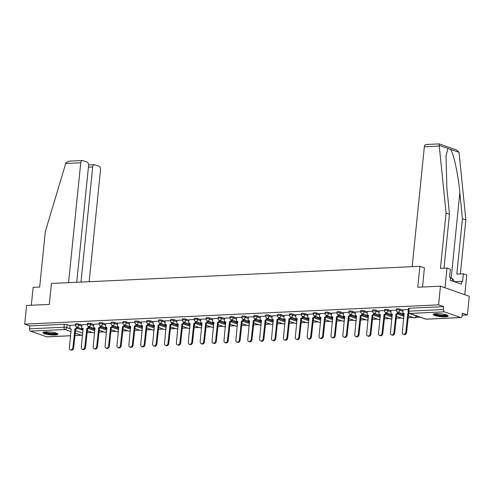 <?xml version="1.0" encoding="UTF-8"?>
<svg xmlns="http://www.w3.org/2000/svg" width="494" height="494" viewBox="0 0 494 494"><rect width="100%" height="100%" fill="white"/><g stroke="black" fill="none" stroke-linecap="round" stroke-linejoin="round"><path stroke-width="0.74" d="M81.905 325.145L78.898 324.089A1.92 0.364 -174.2 0 0 76.218 323.755A1.92 0.364 -174.2 0 0 75.465 323.965L75.36 324.996A1.92 0.364 5.8 0 1 76.113 324.786A1.92 0.364 5.8 0 1 78.793 325.12L81.8 326.176M93.792 324.589L90.791 323.533A1.92 0.364 -174.2 0 0 88.111 323.206A1.92 0.364 -174.2 0 0 87.352 323.416L87.247 324.447A1.92 0.364 5.8 0 1 88.006 324.237A1.92 0.364 5.8 0 1 90.686 324.57L93.693 325.62M105.685 324.033L102.678 322.983A1.92 0.364 -174.2 0 0 100.004 322.65A1.92 0.364 -174.2 0 0 99.245 322.86L99.14 323.891A1.92 0.364 5.8 0 1 99.899 323.681A1.92 0.364 5.8 0 1 102.573 324.015L105.58 325.071M117.578 323.484L114.571 322.428A1.92 0.364 -174.2 0 0 111.891 322.094A1.92 0.364 -174.2 0 0 111.131 322.304L111.027 323.335A1.92 0.364 5.8 0 1 111.786 323.125A1.92 0.364 5.8 0 1 114.466 323.459L117.473 324.515M129.465 322.928L126.458 321.872A1.92 0.364 -174.2 0 0 123.784 321.538A1.92 0.364 -174.2 0 0 123.025 321.748L122.92 322.786A1.92 0.364 5.8 0 1 123.679 322.576A1.92 0.364 5.8 0 1 126.353 322.903L129.36 323.959M141.358 322.372L138.351 321.322A1.92 0.364 -174.2 0 0 135.671 320.989A1.92 0.364 -174.2 0 0 134.918 321.199L134.813 322.23A1.92 0.364 5.8 0 1 135.566 322.02A1.92 0.364 5.8 0 1 138.246 322.354L141.253 323.403M153.245 321.822L150.238 320.767A1.92 0.364 -174.2 0 0 147.564 320.433A1.92 0.364 -174.2 0 0 146.804 320.643L146.699 321.674A1.92 0.364 5.8 0 1 147.459 321.464A1.92 0.364 5.8 0 1 150.133 321.798L153.14 322.854M165.138 321.267L162.131 320.211A1.92 0.364 -174.2 0 0 159.451 319.877A1.92 0.364 -174.2 0 0 158.698 320.087L158.593 321.119A1.92 0.364 5.8 0 1 159.346 320.909A1.92 0.364 5.8 0 1 162.026 321.242L165.033 322.298M177.025 320.711L174.024 319.655A1.92 0.364 -174.2 0 0 171.344 319.328A1.92 0.364 -174.2 0 0 170.584 319.538L170.479 320.569A1.92 0.364 5.8 0 1 171.239 320.359A1.92 0.364 5.8 0 1 173.919 320.692L176.926 321.742M188.918 320.155L185.911 319.105A1.92 0.364 -174.2 0 0 183.237 318.772A1.92 0.364 -174.2 0 0 182.477 318.982L182.372 320.013A1.92 0.364 5.8 0 1 183.132 319.803A1.92 0.364 5.8 0 1 185.806 320.137L188.813 321.193M200.811 319.606L197.804 318.55A1.92 0.364 -174.2 0 0 195.124 318.216A1.92 0.364 -174.2 0 0 194.364 318.426L194.259 319.457A1.92 0.364 5.8 0 1 195.019 319.248A1.92 0.364 5.8 0 1 197.699 319.581L200.706 320.637M212.698 319.05L209.691 317.994A1.92 0.364 -174.2 0 0 207.017 317.661A1.92 0.364 -174.2 0 0 206.257 317.87L206.152 318.908A1.92 0.364 5.8 0 1 206.912 318.698A1.92 0.364 5.8 0 1 209.586 319.025L212.593 320.081M224.591 318.494L221.584 317.444A1.92 0.364 -174.2 0 0 218.904 317.111A1.92 0.364 -174.2 0 0 218.144 317.321L218.045 318.352A1.92 0.364 5.8 0 1 218.799 318.142A1.92 0.364 5.8 0 1 221.479 318.476L224.486 319.525M236.478 317.945L233.471 316.889A1.92 0.364 -174.2 0 0 230.797 316.555A1.92 0.364 -174.2 0 0 230.037 316.765L229.932 317.796A1.92 0.364 5.8 0 1 230.692 317.586A1.92 0.364 5.8 0 1 233.366 317.92L236.373 318.976M248.371 317.389L245.364 316.333A1.92 0.364 -174.2 0 0 242.684 315.999A1.92 0.364 -174.2 0 0 241.93 316.209L241.825 317.241A1.92 0.364 5.8 0 1 242.579 317.031A1.92 0.364 5.8 0 1 245.259 317.364L248.266 318.42M260.258 316.833L257.257 315.777A1.92 0.364 -174.2 0 0 254.577 315.45A1.92 0.364 -174.2 0 0 253.817 315.66L253.712 316.691A1.92 0.364 5.8 0 1 254.472 316.481A1.92 0.364 5.8 0 1 257.152 316.815L260.153 317.864M272.151 316.277L269.144 315.228A1.92 0.364 -174.2 0 0 266.47 314.894A1.92 0.364 -174.2 0 0 265.71 315.104L265.605 316.135A1.92 0.364 5.8 0 1 266.365 315.925A1.92 0.364 5.8 0 1 269.039 316.259L272.046 317.315M284.044 315.728L281.037 314.672A1.92 0.364 -174.2 0 0 278.357 314.338A1.92 0.364 -174.2 0 0 277.597 314.548L277.492 315.58A1.92 0.364 5.8 0 1 278.252 315.37A1.92 0.364 5.8 0 1 280.932 315.703L283.939 316.759M295.931 315.172L292.923 314.116A1.92 0.364 -174.2 0 0 290.25 313.783A1.92 0.364 -174.2 0 0 289.49 313.993L289.385 315.03A1.92 0.364 5.8 0 1 290.145 314.82A1.92 0.364 5.8 0 1 292.819 315.147L295.826 316.203M307.824 314.616L304.817 313.567A1.92 0.364 -174.2 0 0 302.137 313.233A1.92 0.364 -174.2 0 0 301.377 313.443L301.278 314.474A1.92 0.364 5.8 0 1 302.032 314.264A1.92 0.364 5.8 0 1 304.712 314.598L307.719 315.647M319.711 314.067L316.703 313.011A1.92 0.364 -174.2 0 0 314.03 312.677A1.92 0.364 -174.2 0 0 313.27 312.887L313.165 313.918A1.92 0.364 5.8 0 1 313.925 313.709A1.92 0.364 5.8 0 1 316.598 314.042L319.606 315.098M331.604 313.511L328.596 312.455A1.92 0.364 -174.2 0 0 325.916 312.122A1.92 0.364 -174.2 0 0 325.163 312.332L325.058 313.363A1.92 0.364 5.8 0 1 325.812 313.153A1.92 0.364 5.8 0 1 328.491 313.486L331.499 314.542M343.491 312.955L340.49 311.899A1.92 0.364 -174.2 0 0 337.81 311.572A1.92 0.364 -174.2 0 0 337.05 311.782L336.945 312.813A1.92 0.364 5.8 0 1 337.705 312.603A1.92 0.364 5.8 0 1 340.385 312.937L343.386 313.986M355.384 312.399L352.376 311.35A1.92 0.364 -174.2 0 0 349.703 311.016A1.92 0.364 -174.2 0 0 348.943 311.226L348.838 312.257A1.92 0.364 5.8 0 1 349.598 312.047A1.92 0.364 5.8 0 1 352.271 312.381L355.279 313.437M367.277 311.85L364.269 310.794A1.92 0.364 -174.2 0 0 361.589 310.46A1.92 0.364 -174.2 0 0 360.83 310.67L360.725 311.702A1.92 0.364 5.8 0 1 361.485 311.492A1.92 0.364 5.8 0 1 364.164 311.825L367.172 312.881M379.164 311.294L376.156 310.238A1.92 0.364 -174.2 0 0 373.483 309.905A1.92 0.364 -174.2 0 0 372.723 310.115L372.618 311.152A1.92 0.364 5.8 0 1 373.378 310.942A1.92 0.364 5.8 0 1 376.051 311.269L379.059 312.325M391.057 310.738L388.049 309.689A1.92 0.364 -174.2 0 0 385.369 309.355A1.92 0.364 -174.2 0 0 384.61 309.565L384.505 310.596A1.92 0.364 5.8 0 1 385.264 310.386A1.92 0.364 5.8 0 1 387.944 310.72L390.952 311.77M402.943 310.189L399.936 309.133A1.92 0.364 -174.2 0 0 397.262 308.799A1.92 0.364 -174.2 0 0 396.503 309.009L396.398 310.041A1.92 0.364 5.8 0 1 397.157 309.831A1.92 0.364 5.8 0 1 399.831 310.164L402.838 311.22M445.187 316.808A7.49 1.414 -174.2 0 0 448.144 315.993A7.49 1.414 -174.2 0 0 444.075 314.295A7.49 1.414 -174.2 0 0 436.196 313.659A7.49 1.414 -174.2 0 0 433.238 314.48A7.49 1.414 -174.2 0 0 437.307 316.172A7.49 1.414 -174.2 0 0 445.187 316.808M54.939 334.994A7.49 1.414 -174.2 0 0 57.897 334.172A7.49 1.414 -174.2 0 0 53.827 332.481A7.49 1.414 -174.2 0 0 45.942 331.838A7.49 1.414 -174.2 0 0 42.99 332.66A7.49 1.414 -174.2 0 0 47.06 334.358A7.49 1.414 -174.2 0 0 54.939 334.994M87.037 332.672L92.125 332.437M98.93 332.116L104.018 331.882M110.817 331.567L115.905 331.326M122.71 331.011L127.798 330.776M134.596 330.455L139.691 330.22M146.49 329.906L151.578 329.665M158.376 329.35L163.471 329.109M170.269 328.794L175.358 328.559M182.163 328.238L187.251 328.004M194.049 327.689L199.138 327.448M205.942 327.133L211.031 326.898M217.829 326.577L222.924 326.343M229.722 326.028L234.811 325.787M241.609 325.472L246.704 325.231M253.502 324.916L258.59 324.681M265.395 324.36L270.484 324.126M277.282 323.811L282.37 323.57M289.175 323.255L294.263 323.02M301.062 322.699L306.157 322.465M312.955 322.15L318.043 321.909M324.842 321.594L329.936 321.353M336.735 321.038L341.823 320.804M348.628 320.483L353.716 320.248M360.515 319.933L365.603 319.692M372.408 319.377L377.496 319.143M384.295 318.821L389.389 318.587M396.188 318.272L401.276 318.031M408.075 317.716L413.169 317.475M415.948 317.346L420.166 317.154M462.094 315.197L467.404 314.95L462.304 313.165L462.007 316.074A1.92 1.167 87.3 0 1 460.939 317.586A1.92 1.167 87.3 0 1 460.661 317.543L444.347 311.825L409.816 313.437L426.137 319.155L460.661 317.543M440.475 286.174L438.579 304.847L24.7 324.132L26.596 305.459L49.307 304.403L51.438 283.476L419.888 266.309L417.757 287.236L440.475 286.174L469.3 296.277L467.404 314.95M70.623 335.772L47.066 336.871A1.92 1.167 -92.7 0 1 46.788 336.828L30.467 331.11A1.92 1.167 -92.7 0 1 29.504 328.831L29.801 325.916L64.331 324.311A1.92 0.364 5.8 0 1 67.005 324.644L70.012 325.7M77.083 328.177L83.017 330.251M29.801 325.916L24.7 324.132M443.68 306.638L409.149 308.244A1.92 0.364 -174.2 0 0 408.396 308.454L408.1 311.362A1.92 0.364 5.8 0 1 408.859 311.152L443.384 309.547L443.68 306.638L438.579 304.847M443.384 309.547A1.92 1.167 87.3 0 0 444.347 311.825M408.285 309.522L402.987 309.806M396.398 310.078L391.094 310.362M404.086 314.295L402.53 314.369L403.394 314.672L403.431 314.326M384.505 310.627L379.201 310.911M392.199 314.851L390.637 314.925L391.501 315.228L391.538 314.882M372.612 311.183L367.314 311.467M380.306 315.4L378.75 315.475L379.614 315.777L379.651 315.431M360.725 311.739L355.421 312.023M368.413 315.956L366.857 316.03L367.721 316.333L367.758 315.987M348.832 312.294L343.534 312.579M356.526 316.512L354.97 316.586L355.834 316.889L355.865 316.543M336.945 312.844L331.641 313.128M344.633 317.068L343.077 317.136L343.941 317.438L343.978 317.099M325.052 313.4L319.754 313.684M332.746 317.617L331.19 317.691L332.054 317.994L332.085 317.648M313.165 313.956L307.861 314.24M320.853 318.173L319.297 318.247L320.161 318.55L320.198 318.204M301.272 314.505L295.968 314.789M308.966 318.729L307.404 318.803L308.268 319.105L308.305 318.76M289.379 315.061L284.081 315.345M297.073 319.278L295.517 319.352L296.381 319.655L296.419 319.309M277.492 315.617L272.188 315.901M285.18 319.834L283.624 319.908L284.488 320.211L284.525 319.865M265.599 316.172L260.301 316.456M273.293 320.39L271.737 320.464L272.602 320.767L272.632 320.421M253.712 316.722L248.408 317.006M261.4 320.946L259.844 321.014L260.709 321.316L260.746 320.976M241.819 317.278L236.521 317.562M249.513 321.495L247.957 321.569L248.822 321.872L248.853 321.526M229.932 317.833L224.628 318.117M237.62 322.051L236.064 322.125L236.929 322.428L236.966 322.082M218.039 318.383L212.735 318.667M225.733 322.607L224.171 322.681L225.042 322.983L225.073 322.638M206.146 318.939L200.848 319.223M213.84 323.156L212.284 323.23L213.149 323.533L213.186 323.187M194.259 319.495L188.955 319.779M201.947 323.712L200.391 323.786L201.256 324.089L201.293 323.743M182.366 320.05L177.068 320.334M190.06 324.268L188.504 324.342L189.369 324.644L189.4 324.299M170.479 320.6L165.175 320.884M178.167 324.824L176.611 324.891L177.476 325.194L177.513 324.854M158.586 321.156L153.288 321.44M166.28 325.373L164.724 325.447L165.589 325.75L165.62 325.404M146.699 321.711L141.395 321.995M154.387 325.929L152.831 326.003L153.696 326.306L153.733 325.96M134.806 322.261L129.502 322.545M142.5 326.485L140.938 326.559L141.809 326.861L141.84 326.515M122.913 322.817L117.615 323.101M130.607 327.034L129.051 327.108L129.916 327.411L129.953 327.065M111.027 323.372L105.722 323.656M118.714 327.59L117.158 327.664L118.023 327.967L118.06 327.621M99.133 323.928L93.835 324.212M106.828 328.146L105.271 328.22L106.136 328.522L106.167 328.177M87.247 324.478L81.942 324.762M94.934 328.701L93.378 328.769L94.243 329.072L94.28 328.732M88.976 327.621L94.91 329.702M100.862 327.065L106.797 329.146M112.756 326.515L118.69 328.59M124.642 325.96L130.577 328.041M136.535 325.404L142.47 327.485M148.428 324.848L154.356 326.929M160.315 324.299L166.25 326.373M172.208 323.743L178.143 325.824M184.095 323.187L190.029 325.268M195.988 322.638L201.923 324.712M207.875 322.082L213.809 324.163M219.768 321.526L225.702 323.607M231.661 320.97L237.589 323.051M243.548 320.421L249.482 322.496M255.441 319.865L261.375 321.946M267.328 319.309L273.262 321.39M279.221 318.76L285.155 320.834M291.108 318.204L297.042 320.285M303.001 317.648L308.935 319.729M314.894 317.092L320.822 319.173M326.781 316.543L332.715 318.618M338.674 315.987L344.608 318.068M350.561 315.431L356.495 317.512M362.454 314.882L368.388 316.957M374.341 314.326L380.275 316.407M386.234 313.77L392.168 315.851M398.127 313.215L404.055 315.296M424.482 267.921L419.888 266.309M75.354 325.033L70.055 325.318M83.048 329.251L81.491 329.325L82.356 329.628L82.387 329.282M82.356 329.628L83.085 329.597M94.243 329.072L94.972 329.041M106.136 328.522L106.865 328.485M118.023 327.967L118.758 327.936M129.916 327.411L130.644 327.38M141.809 326.861L142.538 326.824M153.696 326.306L154.424 326.268M165.589 325.75L166.317 325.719M177.476 325.194L178.204 325.163M189.369 324.644L190.097 324.607M201.256 324.089L201.99 324.058M213.149 323.533L213.877 323.502M225.042 322.983L225.77 322.946M236.929 322.428L237.657 322.391M248.822 321.872L249.55 321.841M260.709 321.316L261.437 321.285M272.602 320.767L273.33 320.73M284.488 320.211L285.223 320.18M296.381 319.655L297.11 319.624M308.268 319.105L309.003 319.068M320.161 318.55L320.89 318.513M332.054 317.994L332.783 317.963M343.941 317.438L344.67 317.407M355.834 316.889L356.563 316.852M367.721 316.333L368.456 316.302M379.614 315.777L380.343 315.746M391.501 315.228L392.236 315.191M403.394 314.672L404.123 314.635M402.987 309.769L402.783 311.763A1.92 1.482 -70.7 0 0 403.672 313.505A1.92 1.482 -70.7 0 0 404.117 313.567L402.326 332.326A2.211 1.704 -70.7 0 0 403.351 334.333A2.211 1.704 -70.7 0 0 405.833 332.166L407.853 313.394A1.92 1.482 -70.7 0 0 408.76 313.017M409.149 308.244L408.859 311.152A1.92 1.167 -92.7 0 0 409.816 313.437A1.92 1.482 109.3 0 1 409.372 313.369A1.92 1.482 109.3 0 1 408.606 313.653L406.581 332.425A2.211 1.704 109.3 0 1 404.098 334.592L403.351 334.333M407.741 313.4L408.489 313.659M391.1 310.325L390.896 312.313A1.92 1.482 -70.7 0 0 391.785 314.054A1.92 1.482 -70.7 0 0 392.23 314.122L390.439 332.882A2.211 1.704 -70.7 0 0 391.458 334.883A2.211 1.704 -70.7 0 0 393.94 332.715L395.966 313.949A1.92 1.482 -70.7 0 0 397.676 312.047A1.92 1.482 -70.7 0 0 398.121 312.109A1.92 1.482 109.3 0 0 399.831 310.164L399.936 309.133M398.423 312.313A1.92 1.482 109.3 0 1 396.713 314.209L394.694 332.981A2.211 1.704 109.3 0 1 392.211 335.148L391.458 334.883M395.848 313.956L396.596 314.215M379.207 310.874L379.003 312.869A1.92 1.482 -70.7 0 0 379.892 314.61A1.92 1.482 -70.7 0 0 380.337 314.678L378.546 333.438A2.211 1.704 -70.7 0 0 379.571 335.438A2.211 1.704 -70.7 0 0 382.053 333.271L384.073 314.499A1.92 1.482 -70.7 0 0 385.783 312.603A1.92 1.482 -70.7 0 0 386.228 312.665A1.92 1.482 109.3 0 0 387.944 310.72L388.049 309.689M386.53 312.863A1.92 1.482 109.3 0 1 384.82 314.764L382.801 333.536A2.211 1.704 109.3 0 1 380.318 335.698L379.571 335.438M383.962 314.505L384.709 314.771M439.055 143.982L446.07 213.007L440.444 268.366L447.002 268.057L450.405 269.249L449.602 277.134L450.522 277.455L450.238 280.271L461.365 284.173L461.649 281.358L462.575 281.679L463.372 273.8L456.82 274.102L462.44 218.743L465.842 219.935L459.05 152.331L456.549 149.978L439.209 143.902L425.945 144.514A2.884 1.748 -92.7 0 0 424.346 146.786L412.169 266.674M462.44 218.743L459.846 192.746C458.185 174.339 453.517 152.732 450.472 149.318L447.959 148.441L446.026 155.752L446.879 188.195L449.472 214.198L443.983 268.199M463.372 273.8L466.774 274.991L464.774 294.696L445.001 287.761L447.002 268.057M465.842 219.935L460.359 273.935M446.07 213.007L449.472 214.198M422.543 287.014L424.414 267.896M461.649 281.358L454.307 281.697M65.702 163.495L65.955 162.829L69.104 161.137L82.344 160.519A2.884 1.748 87.3 0 0 80.744 162.792L65.702 163.495L45.3 231.68L39.681 287.039L33.123 287.341L31.307 305.243M89.142 281.722L100.523 169.726A2.884 1.748 87.3 0 0 99.078 166.305L94.694 164.768A2.884 1.748 87.3 0 0 94.274 164.706A2.884 1.748 87.3 0 0 92.681 166.978L88.42 167.176M80.985 282.099L92.681 166.978M76.724 282.302L88.587 165.539A2.884 1.748 87.3 0 0 87.142 162.118L82.764 160.587A2.884 1.748 87.3 0 0 82.344 160.519M68.567 282.679L80.744 162.792M447.206 315.184A6.484 1.229 5.8 0 1 442.649 315.845A6.484 1.229 5.8 0 1 435.622 314.721A6.484 1.229 5.8 0 1 434.319 313.875M435.053 313.752A6.002 1.136 -174.2 0 0 436.048 314.24A6.002 1.136 -174.2 0 0 441.834 315.24A6.002 1.136 -174.2 0 0 446.514 314.913M433.571 314.116A7.441 1.408 -174.2 0 0 434.862 314.758A7.441 1.408 -174.2 0 0 442.13 316.006A7.441 1.408 -174.2 0 0 447.891 315.567M453.795 281.518L453.875 280.716L452.597 278.635L450.442 278.252M452.356 281.012L452.597 278.635M56.958 333.364A6.484 1.229 5.8 0 1 52.401 334.03A6.484 1.229 5.8 0 1 45.374 332.907A6.484 1.229 5.8 0 1 44.065 332.054M44.806 331.931A6.002 1.136 -174.2 0 0 45.8 332.419A6.002 1.136 -174.2 0 0 51.586 333.419A6.002 1.136 -174.2 0 0 56.26 333.098M43.324 332.295A7.441 1.408 -174.2 0 0 44.608 332.944A7.441 1.408 -174.2 0 0 51.876 334.191A7.441 1.408 -174.2 0 0 57.637 333.753M367.314 311.43L367.116 313.424A1.92 1.482 -70.7 0 0 368.005 315.166A1.92 1.482 -70.7 0 0 368.45 315.228L366.659 333.987A2.211 1.704 -70.7 0 0 367.678 335.994A2.211 1.704 -70.7 0 0 370.16 333.827L372.18 315.055A1.92 1.482 -70.7 0 0 373.89 313.153A1.92 1.482 -70.7 0 0 374.341 313.221A1.92 1.482 109.3 0 0 376.051 311.269L376.156 310.238M374.643 313.418A1.92 1.482 109.3 0 1 372.933 315.32L370.914 334.086A2.211 1.704 109.3 0 1 368.425 336.253L367.678 335.994M372.068 315.061L372.816 315.32M355.427 311.986L355.223 313.98A1.92 1.482 -70.7 0 0 356.112 315.722A1.92 1.482 -70.7 0 0 356.557 315.783L354.766 334.543A2.211 1.704 -70.7 0 0 355.791 336.544A2.211 1.704 -70.7 0 0 358.274 334.382L360.293 315.61A1.92 1.482 -70.7 0 0 362.003 313.709A1.92 1.482 -70.7 0 0 362.448 313.776A1.92 1.482 109.3 0 0 364.164 311.825L364.269 310.794M362.75 313.974A1.92 1.482 109.3 0 1 361.04 315.87L359.021 334.642A2.211 1.704 109.3 0 1 356.538 336.809L355.791 336.544M360.175 315.617L360.929 315.876M343.534 312.535L343.336 314.53A1.92 1.482 -70.7 0 0 344.225 316.271A1.92 1.482 -70.7 0 0 344.67 316.339L342.873 335.099A2.211 1.704 -70.7 0 0 343.898 337.099A2.211 1.704 -70.7 0 0 346.38 334.932L348.4 316.166A1.92 1.482 -70.7 0 0 350.11 314.264A1.92 1.482 -70.7 0 0 350.555 314.326A1.92 1.482 109.3 0 0 352.271 312.381L352.376 311.35M350.864 314.524A1.92 1.482 109.3 0 1 349.153 316.426L347.134 335.198A2.211 1.704 109.3 0 1 344.645 337.365L343.898 337.099M348.289 316.166L349.036 316.432M331.647 313.091L331.443 315.086A1.92 1.482 -70.7 0 0 332.332 316.827A1.92 1.482 -70.7 0 0 332.777 316.889L330.986 335.648A2.211 1.704 -70.7 0 0 332.005 337.655A2.211 1.704 -70.7 0 0 334.494 335.488L336.513 316.716A1.92 1.482 -70.7 0 0 338.223 314.82A1.92 1.482 -70.7 0 0 338.668 314.882A1.92 1.482 109.3 0 0 340.385 312.937L340.49 311.899M338.97 315.079A1.92 1.482 109.3 0 1 337.26 316.981L335.241 335.753A2.211 1.704 109.3 0 1 332.758 337.915L332.005 337.655M336.395 316.722L337.149 316.987M319.754 313.647L319.55 315.641A1.92 1.482 -70.7 0 0 320.439 317.383A1.92 1.482 -70.7 0 0 320.884 317.444L319.093 336.204A2.211 1.704 -70.7 0 0 320.118 338.211A2.211 1.704 -70.7 0 0 322.601 336.044L324.62 317.272A1.92 1.482 -70.7 0 0 326.33 315.37A1.92 1.482 -70.7 0 0 326.775 315.438A1.92 1.482 109.3 0 0 328.491 313.486L328.596 312.455M327.077 315.635A1.92 1.482 109.3 0 1 325.373 317.531L323.348 336.303A2.211 1.704 109.3 0 1 320.865 338.47L320.118 338.211M324.509 317.278L325.256 317.537M307.867 314.203L307.663 316.191A1.92 1.482 -70.7 0 0 308.552 317.932A1.92 1.482 -70.7 0 0 308.997 318L307.206 336.76A2.211 1.704 -70.7 0 0 308.225 338.761A2.211 1.704 -70.7 0 0 310.707 336.593L312.733 317.827A1.92 1.482 -70.7 0 0 314.443 315.925A1.92 1.482 -70.7 0 0 314.888 315.987A1.92 1.482 109.3 0 0 316.598 314.042L316.703 313.011M315.191 316.191A1.92 1.482 109.3 0 1 313.48 318.087L311.461 336.859A2.211 1.704 109.3 0 1 308.978 339.026L308.225 338.761M312.616 317.833L313.369 318.093M295.974 314.752L295.77 316.747A1.92 1.482 -70.7 0 0 296.659 318.488A1.92 1.482 -70.7 0 0 297.104 318.556L295.313 337.316A2.211 1.704 -70.7 0 0 296.338 339.316A2.211 1.704 -70.7 0 0 298.821 337.149L300.84 318.377A1.92 1.482 -70.7 0 0 302.55 316.481A1.92 1.482 -70.7 0 0 302.995 316.543A1.92 1.482 109.3 0 0 304.712 314.598L304.817 313.567M303.297 316.74A1.92 1.482 109.3 0 1 301.587 318.642L299.568 337.414A2.211 1.704 109.3 0 1 297.085 339.576L296.338 339.316M300.729 318.383L301.476 318.649M284.081 315.308L283.883 317.302A1.92 1.482 -70.7 0 0 284.772 319.044A1.92 1.482 -70.7 0 0 285.217 319.105L283.426 337.865A2.211 1.704 -70.7 0 0 284.445 339.872A2.211 1.704 -70.7 0 0 286.928 337.705L288.953 318.933A1.92 1.482 -70.7 0 0 290.657 317.031A1.92 1.482 -70.7 0 0 291.108 317.099A1.92 1.482 109.3 0 0 292.819 315.147L292.923 314.116M291.411 317.296A1.92 1.482 109.3 0 1 289.7 319.198L287.681 337.964A2.211 1.704 109.3 0 1 285.192 340.131L284.445 339.872M288.836 318.939L289.583 319.198M272.194 315.864L271.99 317.858A1.92 1.482 -70.7 0 0 272.879 319.599A1.92 1.482 -70.7 0 0 273.324 319.661L271.533 338.421A2.211 1.704 -70.7 0 0 272.558 340.422A2.211 1.704 -70.7 0 0 275.041 338.26L277.06 319.488A1.92 1.482 -70.7 0 0 278.77 317.586A1.92 1.482 -70.7 0 0 279.215 317.654A1.92 1.482 109.3 0 0 280.932 315.703L281.037 314.672M279.518 317.852A1.92 1.482 109.3 0 1 277.807 319.748L275.788 338.52A2.211 1.704 109.3 0 1 273.306 340.687L272.558 340.422M276.943 319.495L277.696 319.754M260.301 316.413L260.103 318.408A1.92 1.482 -70.7 0 0 260.993 320.149A1.92 1.482 -70.7 0 0 261.437 320.217L259.64 338.977A2.211 1.704 -70.7 0 0 260.665 340.977A2.211 1.704 -70.7 0 0 263.148 338.81L265.167 320.044A1.92 1.482 -70.7 0 0 266.877 318.142A1.92 1.482 -70.7 0 0 267.322 318.204A1.92 1.482 109.3 0 0 269.039 316.259L269.144 315.228M267.631 318.402A1.92 1.482 109.3 0 1 265.92 320.303L263.901 339.075A2.211 1.704 109.3 0 1 261.412 341.243L260.665 340.977M265.056 320.044L265.803 320.31M248.414 316.969L248.21 318.963A1.92 1.482 -70.7 0 0 249.1 320.705A1.92 1.482 -70.7 0 0 249.544 320.767L247.753 339.526A2.211 1.704 -70.7 0 0 248.772 341.533A2.211 1.704 -70.7 0 0 251.261 339.366L253.28 320.594A1.92 1.482 -70.7 0 0 254.99 318.698A1.92 1.482 -70.7 0 0 255.435 318.76A1.92 1.482 109.3 0 0 257.152 316.815L257.257 315.777M255.738 318.957A1.92 1.482 109.3 0 1 254.027 320.859L252.008 339.631A2.211 1.704 109.3 0 1 249.526 341.792L248.772 341.533M253.163 320.6L253.916 320.865M236.521 317.525L236.317 319.519A1.92 1.482 -70.7 0 0 237.206 321.261A1.92 1.482 -70.7 0 0 237.651 321.322L235.86 340.082A2.211 1.704 -70.7 0 0 236.885 342.089A2.211 1.704 -70.7 0 0 239.368 339.921L241.387 321.149A1.92 1.482 -70.7 0 0 243.097 319.248A1.92 1.482 -70.7 0 0 243.542 319.315A1.92 1.482 109.3 0 0 245.259 317.364L245.364 316.333M243.845 319.513A1.92 1.482 109.3 0 1 242.14 321.409L240.115 340.181A2.211 1.704 109.3 0 1 237.633 342.348L236.885 342.089M241.276 321.156L242.023 321.415M224.634 318.08L224.43 320.069A1.92 1.482 -70.7 0 0 225.32 321.816A1.92 1.482 -70.7 0 0 225.764 321.878L223.973 340.638A2.211 1.704 -70.7 0 0 224.992 342.638A2.211 1.704 -70.7 0 0 227.475 340.471L229.5 321.705A1.92 1.482 -70.7 0 0 231.211 319.803A1.92 1.482 -70.7 0 0 231.655 319.865A1.92 1.482 109.3 0 0 233.366 317.92L233.471 316.889M231.958 320.069A1.92 1.482 109.3 0 1 230.247 321.964L228.228 340.736A2.211 1.704 109.3 0 1 225.746 342.904L224.992 342.638M229.383 321.711L230.136 321.971M212.741 318.63L212.537 320.625A1.92 1.482 -70.7 0 0 213.427 322.366A1.92 1.482 -70.7 0 0 213.871 322.434L212.08 341.193A2.211 1.704 -70.7 0 0 213.105 343.194A2.211 1.704 -70.7 0 0 215.588 341.027L217.607 322.255A1.92 1.482 -70.7 0 0 219.317 320.359A1.92 1.482 -70.7 0 0 219.762 320.421A1.92 1.482 109.3 0 0 221.479 318.476L221.584 317.444M220.065 320.618A1.92 1.482 109.3 0 1 218.354 322.52L216.335 341.292A2.211 1.704 109.3 0 1 213.853 343.454L213.105 343.194M217.496 322.261L218.243 322.526M200.848 319.186L200.65 321.18A1.92 1.482 -70.7 0 0 201.54 322.922A1.92 1.482 -70.7 0 0 201.984 322.983L200.194 341.743A2.211 1.704 -70.7 0 0 201.212 343.75A2.211 1.704 -70.7 0 0 203.695 341.582L205.72 322.81A1.92 1.482 -70.7 0 0 207.424 320.909A1.92 1.482 -70.7 0 0 207.875 320.976A1.92 1.482 109.3 0 0 209.586 319.025L209.691 317.994M208.178 321.174A1.92 1.482 109.3 0 1 206.467 323.076L204.448 341.842A2.211 1.704 109.3 0 1 201.96 344.009L201.212 343.75M205.603 322.817L206.35 323.076M188.961 319.741L188.757 321.736A1.92 1.482 -70.7 0 0 189.647 323.477A1.92 1.482 -70.7 0 0 190.091 323.539L188.3 342.299A2.211 1.704 -70.7 0 0 189.326 344.299A2.211 1.704 -70.7 0 0 191.808 342.138L193.827 323.366A1.92 1.482 -70.7 0 0 195.538 321.464A1.92 1.482 -70.7 0 0 195.982 321.532A1.92 1.482 109.3 0 0 197.699 319.581L197.804 318.55M196.285 321.73A1.92 1.482 109.3 0 1 194.574 323.626L192.555 342.398A2.211 1.704 109.3 0 1 190.073 344.565L189.326 344.299M193.71 323.372L194.463 323.632M177.068 320.291L176.871 322.286A1.92 1.482 -70.7 0 0 177.76 324.027A1.92 1.482 -70.7 0 0 178.204 324.095L176.407 342.855A2.211 1.704 -70.7 0 0 177.432 344.855A2.211 1.704 -70.7 0 0 179.915 342.688L181.934 323.922A1.92 1.482 -70.7 0 0 183.644 322.02A1.92 1.482 -70.7 0 0 184.089 322.082A1.92 1.482 109.3 0 0 185.806 320.137L185.911 319.105M184.398 322.279A1.92 1.482 109.3 0 1 182.687 324.181L180.668 342.953A2.211 1.704 109.3 0 1 178.18 345.121L177.432 344.855M181.823 323.922L182.57 324.188M165.181 320.847L164.977 322.841A1.92 1.482 -70.7 0 0 165.867 324.583A1.92 1.482 -70.7 0 0 166.311 324.644L164.521 343.404A2.211 1.704 -70.7 0 0 165.539 345.411A2.211 1.704 -70.7 0 0 168.028 343.244L170.047 324.472A1.92 1.482 -70.7 0 0 171.758 322.576A1.92 1.482 -70.7 0 0 172.202 322.638A1.92 1.482 109.3 0 0 173.919 320.692L174.024 319.655M172.505 322.835A1.92 1.482 109.3 0 1 170.794 324.737L168.775 343.509A2.211 1.704 109.3 0 1 166.293 345.67L165.539 345.411M169.93 324.478L170.683 324.743M153.288 321.403L153.084 323.397A1.92 1.482 -70.7 0 0 153.974 325.138A1.92 1.482 -70.7 0 0 154.418 325.2L152.627 343.96A2.211 1.704 -70.7 0 0 153.653 345.967A2.211 1.704 -70.7 0 0 156.135 343.799L158.154 325.027A1.92 1.482 -70.7 0 0 159.865 323.125A1.92 1.482 -70.7 0 0 160.309 323.193A1.92 1.482 109.3 0 0 162.026 321.242L162.131 320.211M160.612 323.391A1.92 1.482 109.3 0 1 158.907 325.287L156.882 344.059A2.211 1.704 109.3 0 1 154.4 346.226L153.653 345.967M158.043 325.033L158.79 325.293M141.401 321.958L141.198 323.947A1.92 1.482 -70.7 0 0 142.087 325.694A1.92 1.482 -70.7 0 0 142.531 325.756L140.741 344.516A2.211 1.704 -70.7 0 0 141.759 346.516A2.211 1.704 -70.7 0 0 144.242 344.349L146.267 325.583A1.92 1.482 -70.7 0 0 147.978 323.681A1.92 1.482 -70.7 0 0 148.422 323.743A1.92 1.482 109.3 0 0 150.133 321.798L150.238 320.767M148.725 323.947A1.92 1.482 109.3 0 1 147.014 325.842L144.995 344.614A2.211 1.704 109.3 0 1 142.513 346.782L141.759 346.516M146.15 325.589L146.903 325.849M129.508 322.508L129.305 324.502A1.92 1.482 -70.7 0 0 130.194 326.244A1.92 1.482 -70.7 0 0 130.638 326.312L128.848 345.071A2.211 1.704 -70.7 0 0 129.873 347.072A2.211 1.704 -70.7 0 0 132.355 344.905L134.374 326.133A1.92 1.482 -70.7 0 0 136.085 324.237A1.92 1.482 -70.7 0 0 136.529 324.299A1.92 1.482 109.3 0 0 138.246 322.354L138.351 321.322M136.832 324.496A1.92 1.482 109.3 0 1 135.121 326.398L133.102 345.17A2.211 1.704 109.3 0 1 130.62 347.338L129.873 347.072M134.263 326.139L135.01 326.404M117.615 323.064L117.418 325.058A1.92 1.482 -70.7 0 0 118.307 326.8A1.92 1.482 -70.7 0 0 118.751 326.861L116.961 345.621A2.211 1.704 -70.7 0 0 117.98 347.628A2.211 1.704 -70.7 0 0 120.462 345.46L122.487 326.688A1.92 1.482 -70.7 0 0 124.192 324.786M124.945 325.052A1.92 1.482 109.3 0 1 123.234 326.954L121.215 345.72A2.211 1.704 109.3 0 1 118.727 347.887L117.98 347.628M122.37 326.695L123.117 326.954M105.728 323.619L105.525 325.614A1.92 1.482 -70.7 0 0 106.414 327.355A1.92 1.482 -70.7 0 0 106.858 327.417L105.068 346.177A2.211 1.704 -70.7 0 0 106.093 348.177A2.211 1.704 -70.7 0 0 108.575 346.016L110.594 327.244A1.92 1.482 -70.7 0 0 112.305 325.342A1.92 1.482 -70.7 0 0 112.749 325.41A1.92 1.482 109.3 0 0 114.466 323.459L114.571 322.428M113.052 325.608A1.92 1.482 109.3 0 1 111.341 327.503L109.322 346.275A2.211 1.704 109.3 0 1 106.84 348.443L106.093 348.177M110.477 327.25L111.23 327.51M93.835 324.169L93.638 326.164A1.92 1.482 -70.7 0 0 94.527 327.905A1.92 1.482 -70.7 0 0 94.972 327.973L93.175 346.732A2.211 1.704 -70.7 0 0 94.2 348.733A2.211 1.704 -70.7 0 0 96.682 346.566L98.701 327.8A1.92 1.482 -70.7 0 0 100.412 325.898A1.92 1.482 -70.7 0 0 100.856 325.96A1.92 1.482 109.3 0 0 102.573 324.015L102.678 322.983M101.165 326.157A1.92 1.482 109.3 0 1 99.455 328.059L97.435 346.831A2.211 1.704 109.3 0 1 94.947 348.999L94.2 348.733M98.59 327.8L99.337 328.065M81.948 324.725L81.745 326.719A1.92 1.482 -70.7 0 0 82.634 328.461A1.92 1.482 -70.7 0 0 83.078 328.522L81.288 347.282A2.211 1.704 -70.7 0 0 82.307 349.289A2.211 1.704 -70.7 0 0 84.795 347.121L86.814 328.349A1.92 1.482 -70.7 0 0 88.525 326.454A1.92 1.482 -70.7 0 0 88.969 326.515A1.92 1.482 109.3 0 0 90.686 324.57L90.791 323.533M89.272 326.713A1.92 1.482 109.3 0 1 87.562 328.615L85.542 347.387A2.211 1.704 109.3 0 1 83.06 349.548L82.307 349.289M86.697 328.356L87.45 328.621M70.055 325.28L69.852 327.275A1.92 1.482 -70.7 0 0 70.741 329.016A1.92 1.482 -70.7 0 0 71.185 329.078L69.395 347.838A2.211 1.704 -70.7 0 0 70.42 349.845A2.211 1.704 -70.7 0 0 72.902 347.677L74.921 328.905A1.92 1.482 -70.7 0 0 76.632 327.003A1.92 1.482 -70.7 0 0 77.076 327.071A1.92 1.482 109.3 0 0 78.793 325.12L78.898 324.089M77.379 327.269A1.92 1.482 109.3 0 1 75.675 329.165L73.649 347.937A2.211 1.704 109.3 0 1 71.167 350.104L70.42 349.845M74.81 328.911L75.557 329.171M126.458 321.872L126.353 322.903A1.92 1.482 109.3 0 1 124.642 324.854A1.92 1.482 -70.7 0 1 124.198 324.793L130.675 327.059M67.005 324.644L66.715 327.553L70.451 328.862M75.415 330.603L82.72 333.166M74.915 335.519L81.312 335.216L75.162 333.061M71.043 331.622L64.998 329.498L30.467 331.11M46.788 336.828L70.63 335.716M88.204 328.417L94.805 330.733M100.097 327.868L106.692 330.177M111.984 327.312L118.585 329.622M123.877 326.756L130.472 329.072M135.764 326.207L142.365 328.516M147.657 325.651L154.252 327.96M159.543 325.095L166.145 327.411M171.437 324.539L178.038 326.855M183.33 323.99L189.924 326.299M195.216 323.434L201.818 325.744M207.109 322.878L213.704 325.194M218.996 322.329L225.597 324.638M230.889 321.773L237.484 324.083M242.776 321.217L249.377 323.533M254.669 320.662L261.27 322.977M266.562 320.112L273.157 322.421M278.449 319.556L285.05 321.866M290.342 319.001L296.937 321.316M302.229 318.451L308.83 320.76M314.122 317.895L320.717 320.205M326.009 317.339L332.61 319.655M337.902 316.784L344.503 319.099M349.795 316.234L356.39 318.544M361.682 315.678L368.283 317.988M373.575 315.123L380.17 317.438M385.462 314.573L392.063 316.882M397.355 314.017L403.95 316.327M409.242 313.462L416.152 315.882A1.92 0.364 5.8 0 1 416.535 316.148L416.559 315.888M416.164 315.752L416.152 315.882A1.92 1.482 -70.7 0 1 414.435 317.827A1.92 1.482 -70.7 0 1 413.991 317.766A1.92 1.92 0 0 0 416.535 316.148M403.771 318.124A1.92 1.92 0 0 1 402.097 318.321A1.92 1.482 -70.7 0 0 402.542 318.383A1.92 1.482 -70.7 0 0 403.82 317.599M391.878 318.679A1.92 1.92 0 0 1 390.211 318.877A1.92 1.482 -70.7 0 0 390.655 318.939A1.92 1.482 -70.7 0 0 391.933 318.155M379.991 319.235A1.92 1.92 0 0 1 378.318 319.427A1.92 1.482 -70.7 0 0 378.762 319.495A1.92 1.482 -70.7 0 0 380.04 318.71M368.098 319.785A1.92 1.92 0 0 1 366.431 319.982A1.92 1.482 -70.7 0 0 366.875 320.044A1.92 1.482 -70.7 0 0 368.154 319.26M356.211 320.34A1.92 1.92 0 0 1 354.538 320.538A1.92 1.482 -70.7 0 0 354.982 320.6A1.92 1.482 -70.7 0 0 356.26 319.816M344.318 320.896A1.92 1.92 0 0 1 342.645 321.088A1.92 1.482 -70.7 0 0 343.089 321.156A1.92 1.482 -70.7 0 0 344.374 320.371M332.425 321.452A1.92 1.92 0 0 1 330.758 321.643A1.92 1.482 -70.7 0 0 331.202 321.705A1.92 1.482 -70.7 0 0 332.481 320.921M320.538 322.002A1.92 1.92 0 0 1 318.865 322.199A1.92 1.482 -70.7 0 0 319.309 322.261A1.92 1.482 -70.7 0 0 320.587 321.477M308.645 322.557A1.92 1.92 0 0 1 306.978 322.755A1.92 1.482 -70.7 0 0 307.422 322.817A1.92 1.482 -70.7 0 0 308.701 322.032M296.758 323.113A1.92 1.92 0 0 1 295.085 323.304A1.92 1.482 -70.7 0 0 295.529 323.372A1.92 1.482 -70.7 0 0 296.808 322.588M284.865 323.663A1.92 1.92 0 0 1 283.198 323.86A1.92 1.482 -70.7 0 0 283.642 323.922A1.92 1.482 -70.7 0 0 284.921 323.138M272.978 324.218A1.92 1.92 0 0 1 271.305 324.416A1.92 1.482 -70.7 0 0 271.749 324.478A1.92 1.482 -70.7 0 0 273.028 323.694M261.085 324.774A1.92 1.92 0 0 1 259.412 324.966A1.92 1.482 -70.7 0 0 259.856 325.033A1.92 1.482 -70.7 0 0 261.141 324.249M249.192 325.33A1.92 1.92 0 0 1 247.525 325.521A1.92 1.482 -70.7 0 0 247.969 325.583A1.92 1.482 -70.7 0 0 249.248 324.799M237.305 325.879A1.92 1.92 0 0 1 235.632 326.077A1.92 1.482 -70.7 0 0 236.076 326.139A1.92 1.482 -70.7 0 0 237.355 325.355M225.412 326.435A1.92 1.92 0 0 1 223.745 326.633A1.92 1.482 -70.7 0 0 224.19 326.695A1.92 1.482 -70.7 0 0 225.468 325.91M213.525 326.991A1.92 1.92 0 0 1 211.852 327.182A1.92 1.482 -70.7 0 0 212.297 327.25A1.92 1.482 -70.7 0 0 213.575 326.466M201.632 327.541A1.92 1.92 0 0 1 199.965 327.738A1.92 1.482 -70.7 0 0 200.41 327.8A1.92 1.482 -70.7 0 0 201.688 327.016M189.745 328.096A1.92 1.92 0 0 1 188.072 328.294A1.92 1.482 -70.7 0 0 188.517 328.356A1.92 1.482 -70.7 0 0 189.795 327.571M177.852 328.652A1.92 1.92 0 0 1 176.179 328.843A1.92 1.482 -70.7 0 0 176.624 328.911A1.92 1.482 -70.7 0 0 177.908 328.127M165.959 329.208A1.92 1.92 0 0 1 164.292 329.399A1.92 1.482 -70.7 0 0 164.737 329.461A1.92 1.482 -70.7 0 0 166.015 328.683M154.072 329.757A1.92 1.92 0 0 1 152.399 329.955A1.92 1.482 -70.7 0 0 152.844 330.017A1.92 1.482 -70.7 0 0 154.128 329.232M142.179 330.313A1.92 1.92 0 0 1 140.512 330.511A1.92 1.482 -70.7 0 0 140.957 330.572A1.92 1.482 -70.7 0 0 142.235 329.788M130.293 330.869A1.92 1.92 0 0 1 128.619 331.06A1.92 1.482 -70.7 0 0 129.064 331.128A1.92 1.482 -70.7 0 0 130.342 330.344M118.399 331.418A1.92 1.92 0 0 1 116.732 331.616A1.92 1.482 -70.7 0 0 117.177 331.678A1.92 1.482 -70.7 0 0 118.455 330.894M106.513 331.974A1.92 1.92 0 0 1 104.839 332.172A1.92 1.482 -70.7 0 0 105.284 332.234A1.92 1.482 -70.7 0 0 106.562 331.449M94.62 332.53A1.92 1.92 0 0 1 92.946 332.721A1.92 1.482 -70.7 0 0 93.397 332.789A1.92 1.482 -70.7 0 0 94.675 332.005M64.331 324.311L64.035 327.219A1.92 0.364 5.8 0 1 66.715 327.553A1.92 1.482 -70.7 0 1 64.998 329.498A1.92 1.167 -92.7 0 1 64.035 327.219L29.504 328.831M82.591 334.432A1.92 1.482 -70.7 0 1 81.312 335.216A1.92 1.167 87.3 0 0 81.59 335.259A1.92 1.92 0 0 0 82.541 334.957M426.415 319.192A1.92 1.167 87.3 0 1 426.137 319.155A1.92 1.482 109.3 0 1 425.692 319.087A1.92 1.92 0 0 0 426.415 319.192L460.939 317.586M407.853 313.394L408.606 313.653M405.833 332.166L406.581 332.425M395.966 313.949L396.713 314.209M393.94 332.715L394.694 332.981M384.073 314.499L384.82 314.764M382.053 333.271L382.801 333.536M459.05 152.331L450.472 149.318M447.959 148.441L439.376 145.434M439.394 146.082L424.346 146.786M451.152 278.375L459.846 192.746M372.18 315.055L372.933 315.32M370.16 333.827L370.914 334.086M360.293 315.61L361.04 315.87M358.274 334.382L359.021 334.642M348.4 316.166L349.153 316.426M346.38 334.932L347.134 335.198M336.513 316.716L337.26 316.981M334.494 335.488L335.241 335.753M324.62 317.272L325.373 317.531M322.601 336.044L323.348 336.303M312.733 317.827L313.48 318.087M310.707 336.593L311.461 336.859M300.84 318.377L301.587 318.642M298.821 337.149L299.568 337.414M288.953 318.933L289.7 319.198M286.928 337.705L287.681 337.964M277.06 319.488L277.807 319.748M275.041 338.26L275.788 338.52M265.167 320.044L265.92 320.303M263.148 338.81L263.901 339.075M253.28 320.594L254.027 320.859M251.261 339.366L252.008 339.631M241.387 321.149L242.14 321.409M239.368 339.921L240.115 340.181M229.5 321.705L230.247 321.964M227.475 340.471L228.228 340.736M217.607 322.255L218.354 322.52M215.588 341.027L216.335 341.292M205.72 322.81L206.467 323.076M203.695 341.582L204.448 341.842M193.827 323.366L194.574 323.626M191.808 342.138L192.555 342.398M181.934 323.922L182.687 324.181M179.915 342.688L180.668 342.953M170.047 324.472L170.794 324.737M168.028 343.244L168.775 343.509M158.154 325.027L158.907 325.287M156.135 343.799L156.882 344.059M146.267 325.583L147.014 325.842M144.242 344.349L144.995 344.614M134.374 326.133L135.121 326.398M132.355 344.905L133.102 345.17M122.487 326.688L123.234 326.954M120.462 345.46L121.215 345.72M110.594 327.244L111.341 327.503M108.575 346.016L109.322 346.275M98.701 327.8L99.455 328.059M96.682 346.566L97.435 346.831M86.814 328.349L87.562 328.615M84.795 347.121L85.542 347.387M74.921 328.905L75.675 329.165M72.902 347.677L73.649 347.937M413.991 317.766L408.272 315.765M404.154 314.32L397.676 312.047A1.92 1.92 0 0 1 396.398 310.041M402.097 318.321L396.386 316.314M392.267 314.876L385.783 312.603A1.92 1.92 0 0 1 384.505 310.596M390.211 318.877L384.493 316.87M380.374 315.425L373.896 313.159A1.92 1.92 0 0 1 372.618 311.152M378.318 319.427L372.606 317.426M368.487 315.981L362.003 313.709A1.92 1.92 0 0 1 360.725 311.702M366.431 319.982L360.713 317.982M356.594 316.537L350.11 314.264A1.92 1.92 0 0 1 348.838 312.257M354.538 320.538L348.826 318.531M344.707 317.092L338.223 314.82A1.92 1.92 0 0 1 336.945 312.813M342.645 321.088L336.933 319.087M332.814 317.642L326.33 315.37A1.92 1.92 0 0 1 325.058 313.363M330.758 321.643L325.04 319.643M320.921 318.198L314.443 315.925A1.92 1.92 0 0 1 313.165 313.918M318.865 322.199L313.153 320.192M309.034 318.754L302.55 316.481A1.92 1.92 0 0 1 301.278 314.474M306.978 322.755L301.26 320.748M297.141 319.303L290.663 317.037A1.92 1.92 0 0 1 289.385 315.03M295.085 323.304L289.373 321.304M285.254 319.859L278.77 317.586A1.92 1.92 0 0 1 277.492 315.58M283.198 323.86L277.48 321.86M273.361 320.415L266.877 318.142A1.92 1.92 0 0 1 265.605 316.135M271.305 324.416L265.593 322.409M261.474 320.97L254.99 318.698A1.92 1.92 0 0 1 253.712 316.691M259.412 324.966L253.7 322.965M249.581 321.52L243.097 319.248A1.92 1.92 0 0 1 241.825 317.241M247.525 325.521L241.813 323.521M237.688 322.076L231.211 319.803A1.92 1.92 0 0 1 229.932 317.796M235.632 326.077L229.92 324.07M225.801 322.631L219.317 320.359A1.92 1.92 0 0 1 218.045 318.352M223.745 326.633L218.027 324.626M213.908 323.181L207.431 320.915A1.92 1.92 0 0 1 206.152 318.908M211.852 327.182L206.14 325.182M202.021 323.737L195.538 321.464A1.92 1.92 0 0 1 194.259 319.457M199.965 327.738L194.247 325.737M190.128 324.292L183.644 322.02A1.92 1.92 0 0 1 182.372 320.013M188.072 328.294L182.36 326.287M178.241 324.848L171.758 322.576A1.92 1.92 0 0 1 170.479 320.569M176.179 328.843L170.467 326.843M166.348 325.398L159.865 323.125A1.92 1.92 0 0 1 158.593 321.119M164.292 329.399L158.58 327.399M154.455 325.954L147.978 323.681A1.92 1.92 0 0 1 146.699 321.674M152.399 329.955L146.687 327.954M142.568 326.509L136.085 324.237A1.92 1.92 0 0 1 134.813 322.23M140.512 330.511L134.794 328.504M122.92 322.786A1.92 1.92 0 0 0 124.198 324.793M128.619 331.06L122.907 329.06M118.788 327.615L112.305 325.342A1.92 1.92 0 0 1 111.027 323.335M116.732 331.616L111.014 329.615M106.895 328.17L100.412 325.898A1.92 1.92 0 0 1 99.14 323.891M104.839 332.172L99.127 330.165M95.009 328.726L88.525 326.454A1.92 1.92 0 0 1 87.247 324.447M92.946 332.721L87.234 330.721M83.115 329.276L76.632 327.003A1.92 1.92 0 0 1 75.36 324.996M74.909 335.574L81.59 335.259M408.1 311.362A1.92 1.92 0 0 0 409.372 313.369L425.692 319.087M403.672 313.505L404.222 313.696M391.785 314.054L392.329 314.246M379.892 314.61L380.442 314.802M94.274 164.706L88.611 164.965M368.005 315.166L368.549 315.357M356.112 315.722L356.656 315.913M344.225 316.271L344.769 316.463M332.332 316.827L332.876 317.018M320.439 317.383L320.989 317.574M308.552 317.932L309.096 318.124M296.659 318.488L297.209 318.679M284.772 319.044L285.316 319.235M272.879 319.599L273.423 319.791M260.993 320.149L261.536 320.34M249.1 320.705L249.643 320.896M237.206 321.261L237.756 321.452M225.32 321.816L225.863 322.002M213.427 322.366L213.976 322.557M201.54 322.922L202.083 323.113M189.647 323.477L190.19 323.669M177.76 324.027L178.303 324.218M165.867 324.583L166.41 324.774M153.974 325.138L154.523 325.33M142.087 325.694L142.63 325.879M130.194 326.244L130.743 326.435M118.307 326.8L118.85 326.991M106.414 327.355L106.957 327.547M94.527 327.905L95.07 328.096M82.634 328.461L83.177 328.652M70.741 329.016L71.29 329.208"/></g></svg>
